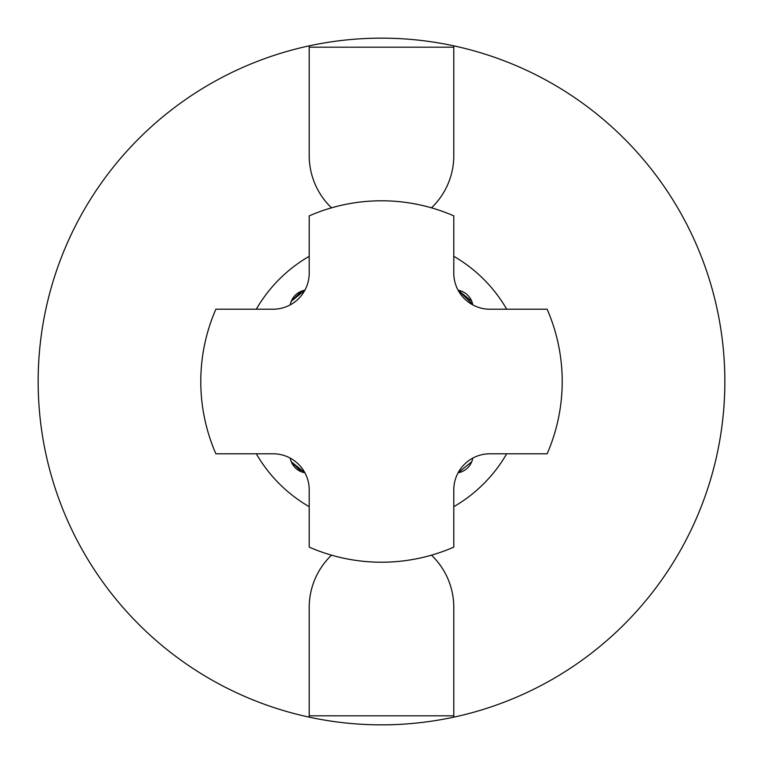 <?xml version="1.0" encoding="UTF-8"?>
<svg xmlns="http://www.w3.org/2000/svg" width="763" height="763" viewBox="0 0 763 763"><rect width="100%" height="100%" fill="white"/><g stroke="black" fill="none" stroke-linecap="round" stroke-linejoin="round"><path stroke-width="1.14" d="M472.774 304.885A18.074 18.074 0 0 0 458.115 290.226L472.65 304.256M291.266 461.729L304.885 472.774A18.074 18.074 0 0 1 290.226 458.115M301.566 471.849L291.285 461.777M471.725 461.758L458.115 472.774A18.074 18.074 0 0 0 472.774 458.115M458.115 472.774L471.715 461.787M291.266 301.271L304.885 290.226A18.074 18.074 0 0 0 290.226 304.885M256.301 309.215A144.569 144.569 0 0 1 309.215 256.301M453.785 256.301A144.569 144.569 0 0 1 506.699 309.215M309.215 717.153A343.35 343.35 0 0 1 309.215 45.847A343.35 343.35 0 0 1 724.85 381.5A343.35 343.35 0 0 1 453.785 717.153L453.785 715.818L309.215 715.818L309.215 717.153A343.35 343.35 0 0 0 453.785 717.153M215.872 453.785A180.707 180.707 0 0 1 215.872 309.215L273.078 309.215A36.138 36.138 0 0 0 309.215 273.078L309.215 215.872A180.707 180.707 0 0 1 453.785 215.872L453.785 273.078A36.138 36.138 0 0 0 489.922 309.215L547.128 309.215A180.707 180.707 0 0 1 547.128 453.785L489.922 453.785A36.138 36.138 0 0 0 453.785 489.922L453.785 547.128A180.707 180.707 0 0 1 309.215 547.128L309.215 489.922A36.138 36.138 0 0 0 273.078 453.785L215.872 453.785M309.215 45.847L309.215 155.614A72.285 72.285 0 0 0 331.524 207.841M431.476 207.841A72.285 72.285 0 0 0 453.785 155.614L453.785 45.847M506.699 453.785A144.569 144.569 0 0 1 453.785 506.699M309.215 506.699A144.569 144.569 0 0 1 256.301 453.785M453.785 47.182L309.215 47.182M309.215 715.818L309.215 607.386A72.285 72.285 0 0 1 331.524 555.159M431.476 555.159A72.285 72.285 0 0 1 453.785 607.386L453.785 715.818M301.566 291.151L291.285 301.223M471.725 301.242L458.115 290.226"/></g></svg>
